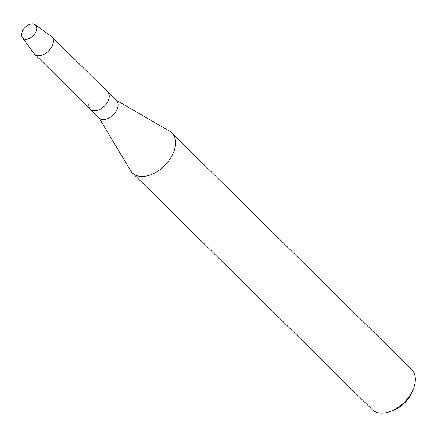 <?xml version="1.0" encoding="UTF-8"?>
<svg xmlns="http://www.w3.org/2000/svg" width="437" height="437" viewBox="0 0 437 437"><rect width="100%" height="100%" fill="white"/><g stroke="black" fill="none" stroke-linecap="round" stroke-linejoin="round"><path stroke-width="0.66" d="M21.85 32.595A9.155 5.801 -45.4 0 0 26.837 39.166A9.155 5.801 -45.4 0 0 36.424 30.508A9.155 5.801 -45.4 0 0 31.437 23.937A9.155 5.801 -45.4 0 0 21.85 32.595A9.155 5.801 -45.4 0 0 22.331 37.637A9.155 5.801 -45.4 0 0 29.771 38.205A9.155 5.801 -45.4 0 0 36.424 30.508A9.155 5.801 -45.4 0 0 35.129 24.663A9.155 5.801 -45.4 0 0 27.755 25.313A9.155 5.801 -45.4 0 0 21.85 32.595M89.29 101.925A12.241 7.751 -45.4 0 0 90.437 109.245L99.286 117.974A12.241 7.751 -45.4 0 0 109.234 117.886A12.241 7.751 -45.4 0 0 117.624 107.868A12.241 7.751 -45.4 0 0 116.482 100.548L107.633 91.819A12.241 7.751 -45.4 0 1 108.78 99.139A12.241 7.751 -45.4 0 0 107.633 91.819L51.806 36.724A12.241 7.751 -45.4 0 0 51.216 36.227L35.129 24.663M90.437 109.245A12.241 7.751 -45.4 0 0 100.384 109.157A12.241 7.751 -45.4 0 0 108.78 99.139A12.241 7.751 -45.4 0 1 100.384 109.157A12.241 7.751 -45.4 0 1 90.437 109.245L34.61 54.144A12.241 7.751 -45.4 0 0 44.558 54.062A12.241 7.751 -45.4 0 0 52.948 44.044A12.241 7.751 -45.4 0 0 51.806 36.724M98.833 117.531L130.587 170.643A28.11 17.808 -45.4 0 0 132.373 172.926A28.11 17.808 -45.4 0 0 155.222 172.73A28.11 17.808 -45.4 0 0 174.494 149.722A28.11 17.808 -45.4 0 0 171.867 132.908A28.11 17.808 -45.4 0 0 169.556 131.149L116.029 100.106M132.373 172.926L372.149 409.551A28.11 17.808 -45.4 0 0 390.924 411.272A28.11 17.808 -45.4 0 0 413.61 388.28A28.11 17.808 -45.4 0 0 414.271 386.341A28.11 17.808 -45.4 0 0 411.638 369.533L171.867 132.908M390.924 411.272L393.742 410.168A23.292 14.754 -45.4 0 0 412.539 391.115L413.61 388.28M22.331 37.637L34.102 53.565A12.241 7.751 -45.4 0 0 34.61 54.144"/></g></svg>
